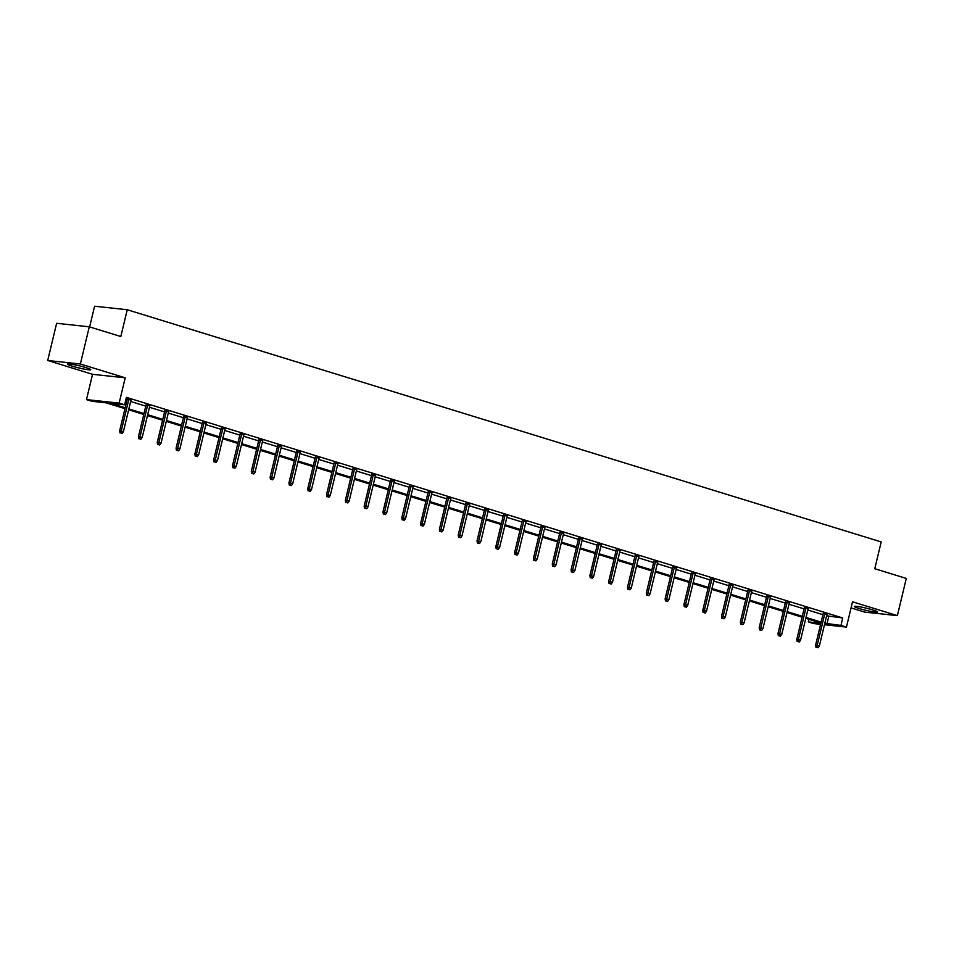 <?xml version="1.0" encoding="UTF-8"?>
<svg xmlns="http://www.w3.org/2000/svg" width="954" height="954" viewBox="0 0 954 954"><rect width="100%" height="100%" fill="white"/><g stroke="black" fill="none" stroke-linecap="round" stroke-linejoin="round"><path stroke-width="1.43" d="M85.991 367.636A11.985 1.085 13.5 0 1 90.761 369.699A11.985 1.085 13.5 0 1 84.262 369.126A11.985 1.085 13.5 0 1 72.218 366.157A11.985 1.085 13.5 0 1 67.448 364.094A11.985 1.085 13.5 0 1 73.947 364.666A11.985 1.085 13.5 0 1 85.991 367.636M872.85 609.964A11.985 1.085 13.5 0 1 877.62 612.027A11.985 1.085 13.5 0 1 871.121 611.454A11.985 1.085 13.5 0 1 859.077 608.485A11.985 1.085 13.5 0 1 854.319 606.422A11.985 1.085 13.5 0 1 860.806 606.994A11.985 1.085 13.5 0 1 872.85 609.964M851.051 607.901L864.706 612.11L897.368 615.628L852.518 601.807L846.448 627.1L824.459 624.739M89.294 326.817L80.363 364.011L47.7 360.493L56.632 323.299L89.294 326.817L120.824 336.523L127.252 309.74L881.198 541.932L874.77 568.715L906.3 578.422L897.368 615.628M820.595 624.321L813.786 623.594L808.3 621.901L820.857 623.248M808.92 619.289L808.3 621.901M124.974 408.658L105.954 402.803L91.966 401.3L86.48 399.607L119.143 403.113L124.628 404.806L110.64 403.303L125.177 407.775M47.7 360.493L92.55 374.314L86.48 399.607M89.628 326.912L94.589 306.234L127.252 309.74M149.921 405.891L146.022 405.128M187.544 417.47L183.633 416.719M225.156 429.061L221.256 428.298M262.779 440.641L258.868 439.889M300.391 452.232L296.491 451.469M338.014 463.811L334.115 463.06M375.637 475.402L371.726 474.639M413.249 486.981L409.349 486.23M450.872 498.572L446.973 497.809M488.496 510.163L484.584 509.4M526.107 521.743L522.208 520.979M563.731 533.334L559.831 532.57M601.342 544.913L597.442 544.15M638.965 556.504L635.066 555.741M676.589 568.083L672.677 567.32M714.2 579.674L710.301 578.911M751.824 591.253L747.924 590.502M789.447 602.845L785.536 602.081M827.058 614.424L823.159 613.672M125.785 399.976L126.965 400.346M130.65 401.479L145.771 406.13M149.468 407.275L164.589 411.925M168.274 413.058L183.395 417.721M187.079 418.854L202.2 423.516M205.897 424.649L221.018 429.3M224.703 430.445L239.824 435.096M243.508 436.228L258.629 440.891M262.314 442.024L277.447 446.687M281.132 447.82L296.253 452.47M299.938 453.615L315.058 458.266M318.743 459.411L333.864 464.061M337.561 465.194L352.682 469.857M356.367 470.99L371.488 475.652M375.172 476.785L390.293 481.436M393.99 482.581L409.111 487.232M412.796 488.365L427.917 493.027M431.602 494.16L446.722 498.823M450.419 499.956L465.54 504.606M469.225 505.751L484.346 510.402M488.031 511.535L503.152 516.197M506.848 517.33L521.969 521.993M525.654 523.126L540.775 527.777M544.46 528.921L559.581 533.572M563.277 534.705L578.398 539.368M582.083 540.501L597.204 545.163M600.889 546.296L616.01 550.947M619.706 552.092L634.827 556.742M638.512 557.887L653.633 562.538M657.318 563.671L672.439 568.334M676.124 569.466L691.245 574.129M694.941 575.262L710.062 579.913M713.747 581.058L728.868 585.708M732.553 586.841L747.674 591.504M751.37 592.637L766.491 597.299M770.176 598.432L785.297 603.083M788.982 604.228L804.103 608.879M807.799 610.011L822.92 614.674M826.605 615.807L842.74 617.977L126.417 397.365L124.628 404.806M808.253 608.64L804.353 607.877M770.629 597.049L766.73 596.286M733.018 585.458L729.106 584.707M695.394 573.879L691.495 573.115M657.771 562.288L653.872 561.536M620.16 550.708L616.248 549.945M582.536 539.117L578.637 538.366M544.925 527.538L541.013 526.775M507.301 515.947L503.402 515.196M469.678 504.368L465.779 503.605M432.067 492.777L428.155 492.025M394.443 481.198L390.544 480.434M356.82 469.606L352.92 468.843M319.208 458.027L315.297 457.264M281.585 446.436L277.686 445.673M243.962 434.857L240.062 434.094M206.35 423.266L202.451 422.503M168.727 411.687L164.827 410.924M131.115 400.096L126.083 398.772M127.204 399.332L126.035 398.975M842.74 617.977L840.963 625.419L846.448 627.1M92.55 374.314L125.212 377.82L80.363 364.011M125.212 377.82L119.143 403.113M824.816 623.248L840.963 625.419M128.862 408.92L143.994 413.571M147.679 414.704L162.8 419.366M166.485 420.499L181.606 425.162M185.291 426.295L200.412 430.958M204.108 432.09L219.229 436.741M222.914 437.886L238.035 442.537M241.72 443.67L256.841 448.332M260.537 449.465L275.658 454.128M279.343 455.261L294.464 459.911M298.149 461.056L313.27 465.707M316.966 466.84L332.087 471.503M335.772 472.635L350.893 477.298M354.578 478.431L369.699 483.082M373.396 484.227L388.516 488.877M392.201 490.01L407.322 494.673M411.007 495.806L426.128 500.468M429.825 501.601L444.946 506.252M448.63 507.397L463.751 512.048M467.436 513.18L482.557 517.843M486.254 518.976L501.375 523.639M505.06 524.772L520.18 529.434M523.865 530.567L538.986 535.218M542.671 536.363L557.804 541.013M561.489 542.146L576.61 546.809M580.294 547.942L595.415 552.604M599.1 553.737L614.221 558.388M617.918 559.533L633.039 564.184M636.723 565.317L651.844 569.979M655.529 571.112L670.65 575.775M674.347 576.908L689.468 581.558M693.153 582.703L708.273 587.354M711.958 588.487L727.079 593.149M730.776 594.282L745.897 598.945M749.582 600.078L764.703 604.729M768.387 605.873L783.508 610.524M787.205 611.657L802.326 616.32M806.011 617.453L821.132 622.115M820.917 622.986L805.796 618.323M802.111 617.19L786.99 612.54M783.306 611.395L768.185 606.744M764.488 605.611L749.367 600.948M745.682 599.816L730.561 595.153M726.876 594.02L711.756 589.369M708.059 588.224L692.938 583.574M689.253 582.441L674.132 577.778M670.447 576.645L655.326 571.983M651.642 570.85L636.509 566.199M632.824 565.054L617.703 560.403M614.018 559.271L598.897 554.608M595.213 553.475L580.092 548.812M576.395 547.679L561.274 543.029M557.589 541.884L542.468 537.233M538.783 536.1L523.663 531.438M519.966 530.305L504.845 525.642M501.16 524.509L486.039 519.847M482.354 518.714L467.233 514.063M463.537 512.918L448.416 508.267M444.731 507.134L429.61 502.472M425.925 501.339L410.804 496.676M407.108 495.543L391.987 490.893M388.302 489.748L373.181 485.097M369.496 483.964L354.375 479.302M350.678 478.169L335.558 473.506M331.873 472.373L316.752 467.722M313.067 466.578L297.946 461.927M294.249 460.794L279.128 456.131M275.444 454.998L260.323 450.336M256.638 449.203L241.517 444.552M237.832 443.407L222.699 438.757M219.015 437.624L203.894 432.961M200.209 431.828L185.088 427.165M181.403 426.033L166.282 421.37M162.585 420.237L147.465 415.586M143.78 414.441L128.659 409.791M828.752 616.475L826.963 623.904M823.254 613.255L815.587 645.178L817.184 645.357L824.781 613.72M816.851 647.396L818.055 647.766L816.851 647.396L817.184 645.357L819.355 646.025L826.951 614.388M815.587 645.178L815.968 647.301M818.055 647.766L819.355 646.025M804.449 607.459L796.781 639.395L798.367 639.562L805.963 607.925M798.033 641.601L799.237 641.982L798.033 641.601L798.367 639.562L800.537 640.229L808.133 608.604M796.781 639.395L797.15 641.505M799.237 641.982L800.537 640.229M785.643 601.676L777.975 633.599L779.561 633.766L787.157 602.141M779.227 635.817L780.432 636.187L779.227 635.817L779.561 633.766L781.731 634.434L789.328 602.809M777.975 633.599L778.345 635.722M780.432 636.187L781.731 634.434M766.825 595.88L759.169 627.804L760.755 627.971L768.352 596.345M760.421 630.022L761.626 630.391L760.421 630.022L760.755 627.971L762.926 628.638L770.522 597.013M759.169 627.804L759.539 629.926M761.626 630.391L762.926 628.638M748.019 590.085L740.352 622.008L741.938 622.187L749.534 590.55M741.604 624.226L742.808 624.596L741.604 624.226L741.938 622.187L744.108 622.855L751.704 591.218M740.352 622.008L740.721 624.131M742.808 624.596L744.108 622.855M729.214 584.289L721.546 616.224L723.132 616.391L730.728 584.754M722.798 618.43L724.003 618.8L722.798 618.43L723.132 616.391L725.302 617.059L732.899 585.422M721.546 616.224L721.916 618.335M724.003 618.8L725.302 617.059M710.396 578.494L702.74 610.429L704.326 610.596L711.922 578.971M703.992 612.647L705.197 613.017L703.992 612.647L704.326 610.596L706.497 611.264L714.093 579.638M702.74 610.429L703.11 612.551M705.197 613.017L706.497 611.264M691.59 572.71L683.923 604.633L685.521 604.8L693.105 573.175M685.175 606.851L686.391 607.221L685.175 606.851L685.521 604.8L687.691 605.468L695.275 573.843M683.923 604.633L684.292 606.756M686.391 607.221L687.691 605.468M672.785 566.914L665.117 598.838L666.703 599.017L674.299 567.38M666.369 601.056L667.573 601.425L666.369 601.056L666.703 599.017L668.873 599.684L676.469 568.047M665.117 598.838L665.487 600.96M667.573 601.425L668.873 599.684M653.967 561.119L646.311 593.054L647.897 593.221L655.493 561.584M647.563 595.26L648.768 595.63L647.563 595.26L647.897 593.221L650.068 593.889L657.664 562.252M646.311 593.054L646.681 595.165M648.768 595.63L650.068 593.889M635.161 555.323L627.494 587.259L629.091 587.425L636.676 555.8M628.746 589.477L629.962 589.846L628.746 589.477L629.091 587.425L631.262 588.093L638.846 556.468M627.494 587.259L627.863 589.381M629.962 589.846L631.262 588.093M616.356 549.54L608.688 581.463L610.274 581.63L617.87 550.005M609.94 583.681L611.144 584.051L609.94 583.681L610.274 581.63L612.444 582.298L620.04 550.673M608.688 581.463L609.057 583.586M611.144 584.051L612.444 582.298M597.538 543.744L589.882 575.667L591.468 575.846L599.064 544.209M591.134 577.885L592.339 578.255L591.134 577.885L591.468 575.846L593.638 576.514L601.235 544.877M589.882 575.667L590.252 577.79M592.339 578.255L593.638 576.514M578.732 537.949L571.064 569.872L572.662 570.051L580.247 538.414M572.317 572.09L573.533 572.46L572.317 572.09L572.662 570.051L574.833 570.719L582.417 539.082M571.064 569.872L571.434 571.995M573.533 572.46L574.833 570.719M559.926 532.153L552.259 564.088L553.845 564.255L561.441 532.63M553.511 566.294L554.715 566.676L553.511 566.294L553.845 564.255L556.015 564.923L563.611 533.298M552.259 564.088L552.628 566.211M554.715 566.676L556.015 564.923M541.109 526.369L533.453 558.293L535.039 558.46L542.635 526.835M534.705 560.511L535.909 560.88L534.705 560.511L535.039 558.46L537.209 559.127L544.806 527.502M533.453 558.293L533.823 560.415M535.909 560.88L537.209 559.127M522.303 520.574L514.635 552.497L516.233 552.664L523.818 521.039M515.899 554.715L517.104 555.085L515.899 554.715L516.233 552.664L518.404 553.344L525.988 521.707M514.635 552.497L515.017 554.62M517.104 555.085L518.404 553.344M503.497 514.778L495.83 546.702L497.416 546.88L505.012 515.243M497.082 548.92L498.286 549.289L497.082 548.92L497.416 546.88L499.586 547.548L507.182 515.911M495.83 546.702L496.199 548.824M498.286 549.289L499.586 547.548M484.692 508.983L477.024 540.918L478.61 541.085L486.206 509.448M478.276 543.124L479.48 543.506L478.276 543.124L478.61 541.085L480.78 541.753L488.376 510.128M477.024 540.918L477.394 543.029M479.48 543.506L480.78 541.753M465.874 503.199L458.206 535.122L459.804 535.289L467.4 503.664M459.47 537.341L460.675 537.71L459.47 537.341L459.804 535.289L461.974 535.957L469.571 504.332M458.206 535.122L458.588 537.245M460.675 537.71L461.974 535.957M447.068 497.404L439.4 529.327L440.986 529.494L448.583 497.869M440.653 531.545L441.857 531.915L440.653 531.545L440.986 529.494L443.157 530.162L450.753 498.537M439.4 529.327L439.77 531.45M441.857 531.915L443.157 530.162M428.263 491.608L420.595 523.531L422.181 523.71L429.777 492.073M421.847 525.749L423.051 526.119L421.847 525.749L422.181 523.71L424.351 524.378L431.947 492.741M420.595 523.531L420.964 525.654M423.051 526.119L424.351 524.378M409.445 485.813L401.789 517.748L403.375 517.915L410.971 486.278M403.041 519.954L404.246 520.324L403.041 519.954L403.375 517.915L405.545 518.582L413.142 486.945M401.789 517.748L402.159 519.858M404.246 520.324L405.545 518.582M390.639 480.017L382.971 511.952L384.557 512.119L392.154 480.494M384.223 514.17L385.428 514.54L384.223 514.17L384.557 512.119L386.728 512.787L394.324 481.162M382.971 511.952L383.341 514.075M385.428 514.54L386.728 512.787M371.833 474.233L364.166 506.157L365.752 506.324L373.348 474.698M365.418 508.375L366.622 508.744L365.418 508.375L365.752 506.324L367.922 506.991L375.518 475.366M364.166 506.157L364.535 508.279M366.622 508.744L367.922 506.991M353.016 468.438L345.36 500.361L346.946 500.54L354.542 468.903M346.612 502.579L347.816 502.949L346.612 502.579L346.946 500.54L349.116 501.208L356.713 469.571M345.36 500.361L345.73 502.484M347.816 502.949L349.116 501.208M334.21 462.642L326.542 494.566L328.128 494.744L335.725 463.107M327.794 496.784L328.999 497.153L327.794 496.784L328.128 494.744L330.299 495.412L337.895 463.775M326.542 494.566L326.912 496.688M328.999 497.153L330.299 495.412M315.404 456.847L307.737 488.782L309.323 488.949L316.919 457.324M308.989 491L310.193 491.37L308.989 491L309.323 488.949L311.493 489.617L319.089 457.992M307.737 488.782L308.106 490.905M310.193 491.37L311.493 489.617M296.587 451.063L288.931 482.986L290.517 483.153L298.113 451.528M290.183 485.204L291.387 485.574L290.183 485.204L290.517 483.153L292.687 483.821L300.283 452.196M288.931 482.986L289.3 485.109M291.387 485.574L292.687 483.821M277.781 445.268L270.113 477.191L271.711 477.37L279.295 445.733M271.365 479.409L272.582 479.779L271.365 479.409L271.711 477.37L273.881 478.037L281.466 446.4M270.113 477.191L270.483 479.313M272.582 479.779L273.881 478.037M258.975 439.472L251.307 471.395L252.893 471.574L260.49 439.937M252.56 473.613L253.764 473.983L252.56 473.613L252.893 471.574L255.064 472.242L262.66 440.605M251.307 471.395L251.677 473.518M253.764 473.983L255.064 472.242M240.158 433.676L232.502 465.612L234.088 465.779L241.684 434.153M233.754 467.818L234.958 468.199L233.754 467.818L234.088 465.779L236.258 466.446L243.854 434.821M232.502 465.612L232.871 467.734M234.958 468.199L236.258 466.446M221.352 427.893L213.684 459.816L215.282 459.983L222.866 428.358M214.936 462.034L216.153 462.404L214.936 462.034L215.282 459.983L217.452 460.651L225.037 429.026M213.684 459.816L214.054 461.939M216.153 462.404L217.452 460.651M202.546 422.097L194.878 454.021L196.464 454.187L204.061 422.562M196.13 456.239L197.335 456.608L196.13 456.239L196.464 454.187L198.635 454.867L206.231 423.23M194.878 454.021L195.248 456.143M197.335 456.608L198.635 454.867M183.728 416.302L176.073 448.225L177.659 448.404L185.255 416.767M177.325 450.443L178.529 450.813L177.325 450.443L177.659 448.404L179.829 449.072L187.425 417.435M176.073 448.225L176.442 450.348M178.529 450.813L179.829 449.072M164.923 410.506L157.255 442.441L158.853 442.608L166.437 410.971M158.519 444.647L159.723 445.029L158.519 444.647L158.853 442.608L161.023 443.276L168.608 411.651M157.255 442.441L157.637 444.552M159.723 445.029L161.023 443.276M146.117 404.723L138.449 436.646L140.035 436.813L147.631 405.188M139.701 438.864L140.906 439.234L139.701 438.864L140.035 436.813L142.206 437.481L149.802 405.855M138.449 436.646L138.819 438.768M140.906 439.234L142.206 437.481M127.311 398.927L119.644 430.85L121.23 431.017L128.826 399.392M120.896 433.068L122.1 433.438L120.896 433.068L121.23 431.017L123.4 431.685L130.996 400.06M119.644 430.85L120.013 432.973M122.1 433.438L123.4 431.685"/></g></svg>
